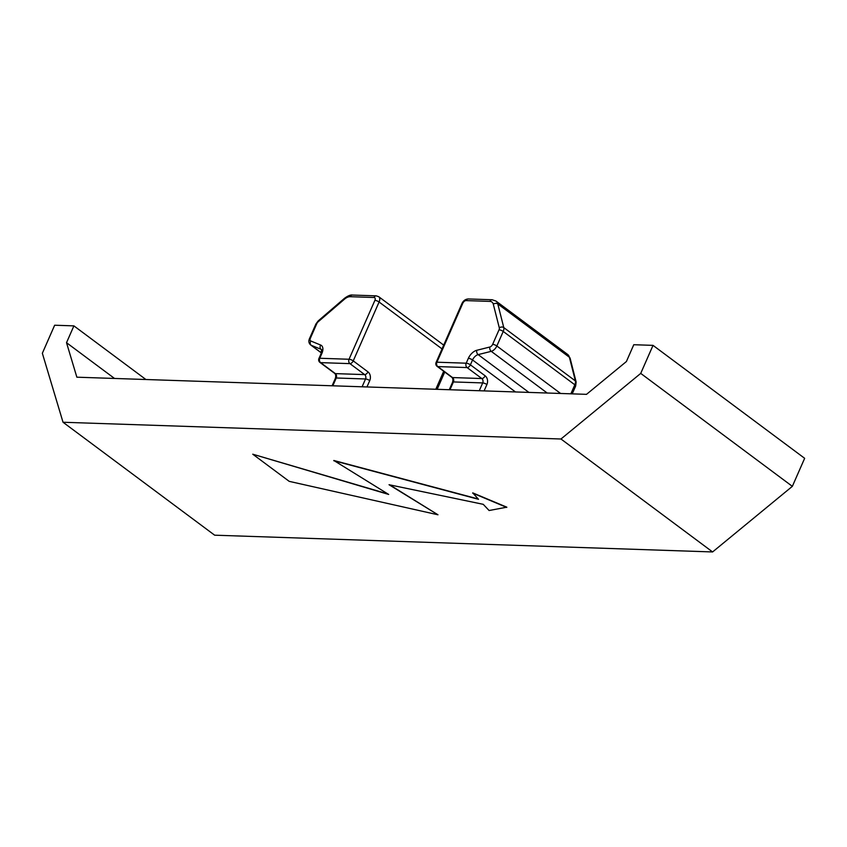 <?xml version="1.0" encoding="UTF-8"?>
<svg xmlns="http://www.w3.org/2000/svg" width="847" height="847" viewBox="0 0 847 847"><rect width="100%" height="100%" fill="white"/><g stroke="black" fill="none" stroke-linecap="round" stroke-linejoin="round"><path stroke-width="1.27" d="M76.855 377.19L586.516 394.342L626.399 361.542L633.778 344.718L653.026 345.364L640.724 373.4L560.968 439L63.027 422.251L42.35 353.263L54.653 325.227L73.901 325.873L66.521 342.696L76.855 377.19M653.026 345.364L804.65 458.312L792.347 486.347L712.592 551.948L214.651 535.188L63.027 422.251M712.592 551.948L560.968 439M387.884 493.96L252.755 454.204L289.219 481.361L437.973 514.785L389.736 484.865M478.184 498.968L333.845 460.482L388.678 494.447L252.755 454.204M437.973 514.785L389.038 484.717L483.245 504.325L489.1 510.519L506.824 507.184L472.753 492.88L478.502 499.307L333.75 460.704M145.906 379.509L73.901 325.873M114.525 378.461L66.521 342.696M792.347 486.347L640.724 373.4M506.728 507.417L472.647 493.102M362.103 386.783L365.533 378.98L336.248 377.995L332.818 385.798M515.484 391.949L472.541 359.964L470.403 364.835L485.14 375.814A6.427 4.881 91.9 0 1 486.898 384.559L484.113 390.891M479.264 390.732L482.695 382.918L453.41 381.933L449.979 389.747M442.039 348.9L379.085 302.008L353.241 360.886L367.979 371.875A3.219 1.853 126.7 0 1 364.655 374.607L349.917 363.628L320.632 362.632L335.37 373.622L364.655 374.607A3.219 2.435 91.9 0 1 365.533 378.98A3.219 0.974 23.7 0 1 369.737 380.61A6.427 4.881 91.9 0 0 367.979 371.875M369.737 380.61L366.952 386.952M435.792 389.271L443.701 371.261M570.867 393.813L574.827 384.782A6.427 3.706 -53.3 0 0 575.378 380.917L569.396 357.254A12.853 7.411 -53.3 0 0 567.596 354.406L495.993 301.066A12.853 7.411 126.7 0 1 497.792 303.925L503.774 327.588A6.427 3.706 126.7 0 1 503.224 331.452L496.85 345.989A6.427 3.706 126.7 0 1 491.239 351.336L478.153 354.618A6.427 3.706 -53.3 0 0 472.541 359.964A3.219 0.974 -156.3 0 0 468.349 358.323A9.645 5.558 126.7 0 1 476.755 350.298L489.841 347.016A3.219 1.853 -53.3 0 0 492.647 344.348L499.031 329.811A3.219 1.853 -53.3 0 0 499.307 327.874L493.314 304.221A9.645 5.558 -53.3 0 0 489.905 301.394L466.083 300.6A3.219 1.853 -53.3 0 0 462.758 303.332L436.914 362.209L466.21 363.194L468.349 358.323M499.307 327.874A3.219 2.382 165.8 0 1 503.774 327.588L575.378 380.917A3.219 2.382 165.8 0 1 576.129 381.997L570.137 358.334A3.219 2.382 -14.2 0 0 569.396 357.254L497.792 303.925A3.219 2.382 -14.2 0 0 493.314 304.221M462.758 303.332A3.219 0.974 -156.3 0 0 461.922 303.607L436.078 362.484A3.219 0.974 -156.3 0 1 436.914 362.209A3.219 2.435 91.9 0 0 437.793 366.582L452.531 377.561L481.827 378.545L467.078 367.566L437.793 366.582A3.219 1.853 -53.3 0 1 437.105 366.349L451.843 377.339A3.219 1.853 126.7 0 0 452.531 377.561A3.219 2.435 -88.1 0 1 453.41 381.933A3.219 0.974 23.7 0 0 452.573 382.209L449.27 389.715M576.129 381.997L575.674 386.01A3.219 0.974 -156.3 0 0 574.827 384.782L503.224 331.452A3.219 0.974 -156.3 0 0 499.031 329.811M560.587 393.463L496.85 345.989A3.219 0.974 -156.3 0 0 492.647 344.348M547.194 393.019L491.239 351.336A3.219 2.149 -104.1 0 1 489.841 347.016M528.877 392.394L478.153 354.618A3.219 2.149 -104.1 0 1 476.755 350.298M443.701 345.11L378.747 296.715A6.427 3.706 126.7 0 1 379.085 302.008A3.219 0.974 -156.3 0 0 374.893 300.367A3.219 1.853 -53.3 0 0 374.025 297.498L350.203 296.694A9.645 5.558 -53.3 0 0 344.454 299.203L318.176 321.786A3.219 1.853 -53.3 0 0 316.767 323.681L310.383 338.218A3.219 1.853 -53.3 0 0 310.796 340.992L320.664 345.047A9.645 5.558 126.7 0 1 321.892 353.39L319.753 358.26L349.038 359.255L374.893 300.367M321.892 353.39A3.219 0.974 -156.3 0 0 321.055 353.665L321.564 349.599A6.427 3.706 -53.3 0 0 321.087 349.324L311.22 345.28A6.427 3.706 126.7 0 1 310.743 345.004L321.352 352.913M321.648 349.747L321.087 349.324A3.219 2.594 112.3 0 1 320.664 345.047M321.373 352.839L311.22 345.28A3.219 2.594 112.3 0 1 310.796 340.992M489.905 301.394A3.219 2.435 -88.1 0 1 492.118 299.753L468.296 298.949C465.427 299.15 463.298 300.706 461.922 303.607M466.083 300.6A3.219 2.435 -88.1 0 1 468.296 298.949M485.14 375.814A3.219 1.853 -53.3 0 1 481.827 378.545A3.219 2.435 -88.1 0 1 482.695 382.918A3.219 0.974 23.7 0 1 486.898 384.559M466.21 363.194A3.219 2.435 91.9 0 0 467.078 367.566A3.219 1.853 126.7 0 0 470.403 364.835A3.219 0.974 -156.3 0 0 466.21 363.194M318.176 321.786A3.219 0.953 -130.7 0 1 318.186 320.918L344.464 298.335A3.219 0.953 49.3 0 0 344.454 299.203M316.767 323.681A3.219 0.974 -156.3 0 0 315.931 323.956L318.186 320.918M344.464 298.335C347.873 295.815 350.531 294.714 352.426 295.052A3.219 2.435 91.9 0 0 350.203 296.694M310.383 338.218A3.219 0.974 -156.3 0 0 309.547 338.493L315.931 323.956M352.426 295.052L376.237 295.857A3.219 2.435 91.9 0 0 374.025 297.498M353.241 360.886A3.219 0.974 -156.3 0 0 349.038 359.255A3.219 2.435 -88.1 0 0 349.917 363.628A3.219 1.853 -53.3 0 0 353.241 360.886M336.248 377.995A3.219 2.435 91.9 0 0 335.37 373.622A3.219 1.853 -53.3 0 1 334.681 373.389C335.751 374.353 335.994 375.973 335.401 378.27A3.219 0.974 23.7 0 1 336.248 377.995M319.933 362.41A3.219 1.853 126.7 0 0 320.632 362.632A3.219 2.435 -88.1 0 1 319.753 358.26A3.219 0.974 -156.3 0 0 318.917 358.546A3.219 3.219 0 0 0 319.933 362.41L334.681 373.389M570.137 358.334L567.596 354.406M572.233 393.855L575.674 386.01M495.993 301.066L492.118 299.753M452.573 382.209C453.156 379.922 452.912 378.291 451.843 377.339M436.078 362.484A3.219 3.219 0 0 0 437.105 366.349M444.739 372.045L437.158 389.313M309.547 338.493C308.35 341.14 308.753 343.31 310.743 345.004M376.237 295.857L378.747 296.715M332.109 385.777L335.401 378.27M321.055 353.665L318.917 358.546"/></g></svg>
